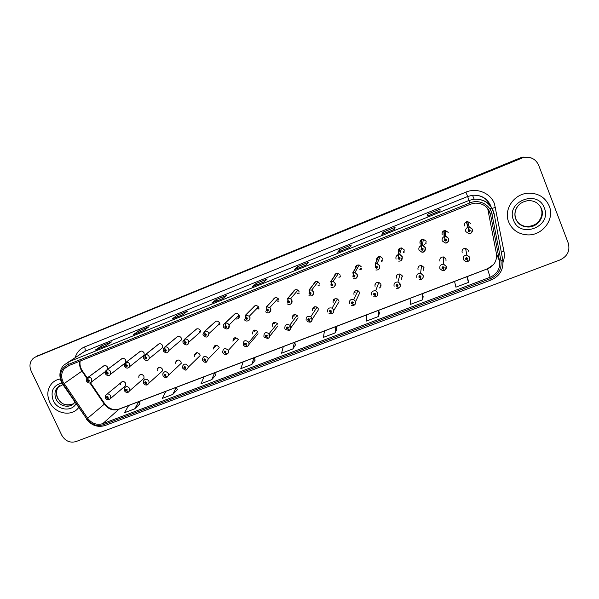 <?xml version="1.0" encoding="UTF-8"?>
<svg xmlns="http://www.w3.org/2000/svg" width="599" height="599" viewBox="0 0 599 599"><rect width="100%" height="100%" fill="white"/><g stroke="black" fill="none" stroke-linecap="round" stroke-linejoin="round"><path stroke-width="0.9" d="M124.39 390.563L124.382 388.212C126.03 386.018 127.782 386.108 129.646 388.481L129.781 390.66L144.022 378.261L143.902 376.179C142.128 373.918 140.451 373.836 138.863 375.932L138.826 377.782M143.573 383.15L143.46 381.046C145.048 378.583 146.845 378.59 148.874 381.054L149.076 382.978L162.516 370.863L162.329 369.021C160.397 366.663 158.675 366.67 157.148 369.029L157.23 370.744M162.988 375.64L162.801 373.866C164.268 371.066 166.118 370.961 168.341 373.536L168.604 375.139L181.22 363.308L180.98 361.781C178.854 359.318 177.087 359.43 175.679 362.103L175.866 363.653M182.665 368.033L182.425 366.655C183.698 363.473 185.578 363.234 188.064 365.922L188.341 367.127L200.118 355.596L199.856 354.443C197.49 351.883 195.693 352.122 194.465 355.162L194.72 356.442M202.582 360.328L202.365 359.422C203.353 355.821 205.247 355.409 208.048 358.202L208.272 358.943L219.182 347.727L218.972 347.023C216.299 344.358 214.494 344.754 213.536 348.199L213.768 349.037M222.768 352.526L222.641 352.145C223.232 348.094 225.112 347.51 228.286 350.385L238.32 339.506C235.302 336.765 233.505 337.327 232.929 341.198L235.639 338.308M379.429 287.954C380.867 287.041 381.331 285.775 380.814 284.158L378.875 282.384C375.887 282.151 374.615 283.492 375.064 286.389M381.039 285.087L380.268 285.663M401.39 279.284L402.236 275.832L400.072 273.99C397.167 273.923 395.946 275.293 396.411 278.101M402.431 276.543L401.929 277.097M423.62 270.276L423.942 267.401L421.584 265.507C418.746 265.574 417.563 266.974 418.035 269.7M424.077 267.82L423.852 268.195M446.015 260.902L445.933 258.858L443.402 256.926C440.617 257.106 439.471 258.521 439.951 261.186M468.433 251.198L468.223 250.202L465.535 248.248C462.795 248.51 461.672 249.948 462.158 252.561M124.33 386.804L125.745 385.524L125.7 383.248C124.045 381.069 122.413 380.927 120.788 382.806L120.654 384.753M124.143 363.81L124.525 363.69M125.805 362.447L125.76 360.134C124.42 358.165 122.885 357.85 121.17 359.19M140.286 351.306L125.768 362.477L125.565 366.056C126.681 367 127.258 366.775 127.295 365.375L126.045 364.791L125.992 362.388C127.609 362.006 128.86 362.59 129.743 364.14L129.826 366.483L144.149 355.125L144.082 352.878C142.697 350.864 141.132 350.572 139.395 351.987M158.795 343.953L145.085 354.84L144.913 358.434C146.036 359.385 146.62 359.153 146.665 357.738L145.407 357.154L145.317 354.75C146.957 354.361 148.215 354.945 149.091 356.51L149.271 358.569L162.786 347.51L162.621 345.541C161.198 343.482 159.604 343.205 157.844 344.71M177.536 336.511L164.658 347.106L164.942 349.449L164.508 350.707C165.638 351.665 166.237 351.433 166.29 350.003L165.017 349.419L164.89 347.016C166.544 346.619 167.817 347.21 168.693 348.783L168.948 350.467L181.632 339.715L181.392 338.106C179.917 335.994 178.285 335.747 176.51 337.357M196.509 328.978L184.477 339.266L184.806 341.61L184.357 342.883C185.503 343.848 186.102 343.609 186.162 342.171L184.881 341.58L184.717 339.176C186.386 338.779 187.667 339.371 188.55 340.951L188.827 342.149L200.658 331.719L200.395 330.573C198.861 328.417 197.191 328.2 195.401 329.922M215.715 321.349L204.559 331.329L204.925 333.673L204.469 334.961C205.622 335.927 206.228 335.687 206.303 334.235L205.008 333.643L204.798 331.24C206.49 330.828 207.786 331.427 208.669 333.022L208.871 333.621L219.826 323.527L219.638 322.958C218.029 320.735 216.321 320.555 214.524 322.412M235.332 318.9C238.305 319.447 239.57 318.226 239.113 315.239L239.098 315.201C237.399 312.955 235.654 312.828 233.88 314.834M259.082 308.867L257.63 308.68M279.044 301.035L277.509 300.968M299.268 293.068L297.681 293.151M319.746 284.959L318.174 285.221M340.502 276.708L339.004 277.157M361.534 268.285L360.194 268.914M382.843 259.681L381.765 260.438M404.415 250.869L403.696 251.64M426.241 241.831L425.911 242.415M107.872 369.134L107.663 367.307C106.352 365.375 104.847 365.038 103.155 366.303M257.914 331.898L257.78 331.629C254.44 329.173 252.703 329.952 252.583 333.965M277.749 324.186L277.322 323.482C273.953 321.573 272.29 322.509 272.358 326.283M297.838 316.384L297.082 315.321C293.742 313.898 292.177 314.962 292.379 318.511M318.189 308.485L317.096 307.145C313.831 306.134 312.349 307.294 312.656 310.634M338.794 300.481L337.387 298.946C334.22 298.257 332.819 299.493 333.186 302.652M359.67 292.372L357.977 290.695C354.908 290.26 353.575 291.556 353.994 294.573M258.843 307.429L258.491 306.823C256.597 305.063 254.927 305.183 253.474 307.19M278.812 299.515L278.063 298.459C276.057 297.134 274.477 297.478 273.309 299.478M299.043 291.503L297.883 290.118C295.809 289.16 294.319 289.699 293.405 291.72M319.537 283.387L318.002 281.785C315.86 281.118 314.445 281.829 313.764 283.919M340.292 275.166L338.435 273.429C336.189 273.002 334.848 273.885 334.407 276.094M361.317 266.84L359.183 265.013C356.779 264.803 355.507 265.889 355.379 268.262M382.611 258.401L380.245 256.514C377.61 256.552 376.434 257.855 376.726 260.445M404.198 249.858L401.63 247.934C398.919 248.143 397.818 249.558 398.32 252.179M426.061 241.195L423.328 239.241C420.67 239.555 419.599 240.985 420.109 243.553M448.217 232.419L445.334 230.45C442.728 230.84 441.68 232.292 442.189 234.808M470.679 223.524L467.662 221.54C465.086 221.997 464.053 223.464 464.569 225.943M377.602 258.513L377.475 257.39M356.54 266.241L356.547 265.544M49.65 402.011C54.779 413.804 71.805 417.166 78.604 407.62C71.805 417.166 54.779 413.804 49.65 402.011C46.662 395.011 47.366 388.841 51.761 383.51C47.366 388.841 46.662 395.011 49.65 402.011M508.686 222.027C512.19 229.941 518.434 234.224 527.427 234.875C542.275 235.856 554.914 219.466 549.276 206.116C545.187 197.123 537.992 192.833 527.674 193.237C513.62 194.196 503.459 209.83 508.686 222.027C512.19 229.941 518.434 234.224 527.427 234.875C542.275 235.856 554.914 219.466 549.276 206.116C545.187 197.123 537.992 192.833 527.674 193.237C513.62 194.196 503.459 209.83 508.686 222.027M62.955 381.713C60.881 376.823 61.33 372.473 64.31 368.662L68.308 365.809L470.485 204.199L474.797 203.143C483.108 203.016 488.357 206.827 490.559 214.592L499.544 261.067C500.39 268.584 497.252 273.975 490.124 277.255L102.766 423.643C96.828 425.365 91.789 423.568 87.641 418.259L62.955 381.713M61.914 382.125L86.705 418.851C91.25 424.669 96.776 426.638 103.283 424.751L490.626 278.535C498.45 274.948 501.895 269.026 500.966 260.782L491.996 214.285C490.446 204.791 479.08 198.92 469.968 202.881L67.777 364.679C60.948 368.355 58.994 374.173 61.914 382.125M531.53 158.046L523.301 157.23L520.778 158.001L35.326 357.049L520.778 158.001L523.301 157.23L531.53 158.046M427.409 216.014L440.025 210.923L440.033 209.163L427.656 214.165L427.394 216.037L440.025 210.938L427.394 216.037M428.255 215.67L427.656 214.165M394.194 229.432L395.093 227.321L383.046 232.187L381.915 234.389L394.194 229.432L381.915 234.389M383.652 233.67L383.046 232.187M349.614 247.417L351.343 244.998L339.618 249.738L337.664 252.239L349.614 247.417L337.664 252.239M340.225 251.191L339.618 249.738M306.224 264.93L308.747 262.205L297.321 266.825L294.588 269.625L306.224 264.93M294.648 269.58L306.246 264.9L294.588 269.625M297.935 268.255L297.321 266.825M105.596 345.878L111.504 341.902L101.448 345.96L95.376 350.003L105.596 345.878M102.062 347.293L101.448 345.96M143.685 330.513L148.986 326.755L138.668 330.925L133.203 334.744L143.685 330.513M139.282 332.273L138.668 330.925M182.747 314.752L187.412 311.233L176.84 315.501L171.995 319.087L182.747 314.752M182.762 314.737L171.995 319.087M177.454 316.871L176.84 315.501M222.835 298.572L226.819 295.307L215.977 299.687L211.799 303.027L222.835 298.572L211.799 303.027M216.583 301.08L215.977 299.687M263.979 281.972L267.251 278.969L256.125 283.469L252.651 286.547L263.979 281.972L252.651 286.547M256.731 284.877L256.125 283.469M60.357 378.965C56.927 379.526 54.06 381.046 51.761 383.51C54.06 381.046 56.927 379.526 60.357 378.965M538.673 165.249C535.761 159.049 530.759 156.429 523.668 157.395L35.67 356.899L33.402 358.247C29.808 361.624 29.044 365.847 31.126 370.916L61.764 435.218C65.194 441.021 69.896 443.155 75.878 441.62L560.035 259.921C567.5 256.305 570.241 250.704 568.264 243.127L538.673 165.249M379.511 312.858L378.336 316.557L378.388 310.402L366.678 314.864L366.416 321.071L378.336 316.557M422.804 299.71L422.063 293.78L410.03 298.354L410.562 304.352L422.804 299.71L423.134 296.288M467.961 279.261L468.5 282.399L466.913 276.701L454.559 281.403L455.914 287.168L468.5 282.399M251.812 364.484L254.013 357.753L243.172 361.878L240.791 368.662L251.812 364.484L255.181 360.074M211.784 379.646L214.629 372.743L204.057 376.771L201.039 383.719L211.784 379.646L215.82 375.026M172.759 394.434L176.218 387.366L165.908 391.297L162.292 398.402L172.759 394.434L177.431 389.605M134.708 408.847L138.743 401.637L128.68 405.463L124.495 412.718L134.708 408.847L139.979 403.831M335.043 332.954L335.852 326.597L324.441 330.94L323.438 337.349L335.043 332.954L336.975 329.008M292.881 348.925L295.599 344.732L294.401 342.373L283.282 346.611L281.575 353.208L292.881 348.925L294.401 342.373M254.013 357.753L255.196 360.104M214.629 372.743L215.835 375.049M176.218 387.366L177.446 389.635M138.743 401.637L139.994 403.861M335.852 326.597L336.99 329.038M378.388 310.402L379.496 312.895M422.063 293.78L423.141 296.318M466.913 276.701L467.969 279.291M531.126 157.874L522.934 157.065L520.426 157.837L36.853 356.158M103.927 365.742L87.858 377.46L87.596 381.024C88.697 381.952 89.266 381.735 89.288 380.358L88.06 379.773L88.779 380.56L88.105 380.822L87.986 379.803M88.06 379.773L88.083 377.377C89.663 377.003 90.891 377.587 91.767 379.107L91.669 381.81L90.831 382.634M104.144 365.652L88.083 377.377M105.454 397.886L105.536 395.333C107.221 393.371 108.928 393.536 110.665 395.812L110.725 398.185L109.355 399.503L107.827 398.298L108.224 397.085C107.116 396.156 106.547 396.373 106.517 397.743L107.753 398.328L107.52 397.781M107.753 398.328L109.228 399.54M107.693 397.654L107.827 398.298M122.001 358.561L106.697 370.017L106.457 373.589C107.573 374.525 108.142 374.3 108.172 372.915L106.936 372.331L107.655 373.117L106.974 373.387L106.862 372.361M106.936 372.331L106.922 369.927C108.516 369.553 109.752 370.137 110.635 371.672L110.62 374.225L109.684 375.214M122.211 358.479L106.922 369.927M126.045 364.791L126.786 365.899L126.082 365.854L125.97 364.821M140.503 351.216L125.992 362.388M145.407 357.154L146.163 358.232L145.437 358.224L145.332 357.184M159.02 343.863L145.317 354.75M165.017 349.419L165.788 350.452L165.039 350.497L164.942 349.449M177.761 336.421L164.89 347.016M128.306 392.203L129.781 390.66L128.306 392.203L126.816 390.975L127.22 389.754C126.112 388.811 125.535 389.036 125.498 390.413L126.741 390.997L126 389.919L126.703 389.949L126.816 390.975M126.741 390.997L128.179 392.233M147.504 384.813L149.076 382.978L147.504 384.813L146.044 383.555L146.463 382.319C145.347 381.376 144.763 381.6 144.718 382.993L145.969 383.585L145.213 382.529L145.939 382.521L146.044 383.555M145.969 383.585L147.376 384.843M166.949 377.325L168.604 375.139L166.949 377.325L165.519 376.037L165.953 374.794C164.83 373.851 164.238 374.076 164.186 375.483L165.444 376.067L164.68 375.056L165.421 375.004L165.519 376.037M165.444 376.067L166.822 377.348M184.881 341.58L185.66 342.553L184.904 342.673L184.806 341.61M196.734 328.888L184.717 339.176M205.008 333.643L205.779 334.542L205.023 334.744L204.925 333.673M215.939 321.259L204.798 331.24M235.16 313.629L224.902 323.288L225.314 325.631L224.85 326.927C226.003 327.9 226.624 327.66 226.699 326.193L225.396 325.594L226.145 326.418L225.404 326.71L225.314 325.631M225.396 325.594L225.142 323.19C226.841 322.779 228.137 323.37 229.035 324.95L229.05 324.987C229.597 326.507 229.252 327.735 228.024 328.664M235.392 313.539L225.142 323.19M186.641 369.74L188.341 367.127L186.641 369.74L185.248 368.43L185.69 367.18C184.559 366.221 183.96 366.453 183.9 367.868L185.173 368.46L184.402 367.487L185.158 367.382L185.248 368.43M185.173 368.46L186.506 369.763M206.595 362.058L208.272 358.943L206.595 362.058L205.24 360.718L205.689 359.452C204.551 358.494 203.945 358.726 203.877 360.156L205.157 360.755L204.386 359.834L205.143 359.67L205.24 360.718M205.157 360.755L206.453 362.081M226.804 354.271C228.241 353.485 228.766 352.272 228.376 350.617C228.803 352.242 228.309 353.44 226.894 354.211L225.486 352.908L225.95 351.635C224.797 350.662 224.191 350.902 224.108 352.347L225.404 352.946L224.647 352.092L225.396 351.845L225.486 352.908M225.404 352.946L226.647 354.301M254.852 305.812L245.515 315.141L245.972 317.477L245.493 318.788C246.661 319.769 247.282 319.522 247.372 318.047L246.054 317.448L246.81 318.271L246.099 318.638L245.972 317.477M245.762 317.006L245.463 318.032M246.054 317.448L245.762 315.044L249.334 316.212L249.701 316.849C250.24 318.368 249.895 319.596 248.667 320.54M255.084 305.715L245.762 315.044M274.791 297.89L266.405 306.883L266.907 309.219L266.413 310.544C267.588 311.532 268.217 311.278 268.322 309.795L266.989 309.189L267.746 310.02L267.079 310.454L266.907 309.219M267.775 310.132L267.364 309.758M266.69 308.717L266.353 309.915M266.989 309.189L266.652 306.785L269.835 307.489L270.628 308.597C271.167 310.117 270.815 311.353 269.58 312.311M275.031 297.8L266.652 306.785M294.985 289.871L287.572 298.519L288.126 300.848L287.617 302.188C288.8 303.184 289.437 302.929 289.549 301.424L288.209 300.818L288.965 301.656L288.351 302.143L288.126 300.848M289.003 301.791L288.523 301.387M287.887 300.324L287.535 301.724M288.209 300.818L287.82 298.414L290.612 298.781L291.833 300.234C292.364 301.754 292.012 302.997 290.785 303.97M295.225 289.774L287.82 298.414M315.433 281.755L309.024 290.036L309.623 292.372L309.106 293.72C310.297 294.715 310.948 294.461 311.061 292.948L309.713 292.334L310.477 293.181L309.9 293.705L309.623 292.372M310.507 293.323L309.975 292.918M309.032 293.458L309.384 291.818M309.713 292.334L309.279 289.938L311.712 290.081L313.322 291.765C313.854 293.278 313.502 294.521 312.274 295.509M315.688 281.65L309.279 289.938M336.159 273.518L330.768 281.44L331.419 283.769L330.888 285.131C332.086 286.142 332.745 285.88 332.872 284.353L331.509 283.739L332.273 284.585L331.734 285.139L331.419 283.769M332.31 284.735L331.719 284.315M331.165 283.192L330.888 285.131M331.509 283.739L331.03 281.335L333.156 281.343L335.111 283.177C335.627 284.682 335.283 285.933 334.062 286.928M336.406 273.421L331.03 281.335M243.209 344.627C243.329 340.419 245.141 339.611 248.645 342.186L248.787 342.471C249.364 344.193 248.885 345.473 247.357 346.327L245.994 345.002L246.474 343.714C245.32 342.733 244.699 342.972 244.609 344.432L245.912 345.031L245.171 344.215L245.912 343.923L245.62 343.676M258.072 333.793L248.959 344.462M248.727 342.336L248.286 342.845M245.912 345.031L247.117 346.424M245.912 343.923L245.994 345.002M263.912 336.631C263.837 332.677 265.574 331.704 269.116 333.703L269.565 334.444C270.134 336.181 269.647 337.477 268.097 338.338L266.78 336.982L267.266 335.68C266.106 334.699 265.477 334.938 265.379 336.413L266.697 337.012L265.949 336.189L266.652 335.807L266.78 336.982M266.72 335.942L266.338 335.642M277.951 325.878L269.775 336.219M269.43 334.175L268.779 334.991M266.697 337.012L267.85 338.435M284.884 328.529C284.667 324.815 286.315 323.707 289.819 325.197L290.612 326.313C291.189 328.065 290.687 329.375 289.115 330.244L287.842 328.858L288.344 327.541C287.176 326.552 286.539 326.799 286.434 328.282L287.76 328.888L287.003 328.065L287.67 327.623L287.842 328.858M287.79 327.833L287.348 327.503M298.07 317.822L290.859 327.825M290.388 325.886L289.572 326.994M287.76 328.888L288.86 330.341M306.149 320.315C305.827 316.819 307.377 315.606 310.806 316.676L311.952 318.076C312.521 319.836 312.004 321.161 310.409 322.045L309.189 320.622L309.705 319.297C308.522 318.301 307.879 318.556 307.766 320.046L309.106 320.66L308.343 319.821L308.972 319.342L309.189 320.622M309.151 319.656L308.882 320.068M309.144 319.604L308.635 319.267M318.421 309.788L312.206 319.26M311.6 317.455L310.671 318.885M309.106 320.66L310.155 322.142M327.69 311.997C327.294 308.68 328.761 307.384 332.093 308.111L333.576 309.728C334.137 311.502 333.606 312.835 331.988 313.734L330.82 312.281L331.344 310.941C330.161 309.938 329.51 310.192 329.383 311.697L330.738 312.311L329.974 311.473L330.566 310.956L330.82 312.281M330.79 311.293L330.513 311.72M330.775 311.263L330.214 310.926M339.027 301.739L333.793 310.522M330.738 312.311L331.734 313.831M357.146 265.185L352.811 272.725L353.515 275.053L352.968 276.431C354.174 277.442 354.84 277.18 354.975 275.637L353.605 275.023L354.376 275.877L353.859 276.446L353.515 275.053M354.406 276.027L353.747 275.66M353.253 274.462L352.908 276.453M353.605 275.023L353.073 272.62L354.945 272.545L357.191 274.469C357.708 275.967 357.356 277.217 356.15 278.228M357.401 265.087L353.073 272.62M378.411 256.746L375.154 263.897L375.91 266.218L375.356 267.603C376.561 268.629 377.243 268.359 377.392 266.802L376 266.181L376.778 267.042L376.284 267.626L375.91 266.218M376.808 267.176L376.09 266.869M375.64 265.604L375.236 267.648M376 266.181L375.423 263.792L377.085 263.657L379.579 265.642C380.08 267.124 379.744 268.382 378.553 269.408M378.665 256.642L375.423 263.792M399.952 248.188L397.811 254.934L398.62 257.263L398.05 258.663C399.263 259.689 399.952 259.419 400.11 257.847L398.709 257.226L399.496 258.094L399.024 258.686L398.62 257.263M399.518 258.199L398.769 258.079M398.709 257.226L398.08 254.83L399.578 254.665L402.273 256.694L401.27 260.453M400.207 248.091L398.08 254.83M421.786 239.525L420.783 245.86L421.651 248.173L421.06 249.588C422.288 250.629 422.984 250.352 423.156 248.765L421.741 248.143L422.527 249.012L422.063 249.618L421.651 248.173M422.542 249.072L421.733 249.019M421.741 248.143L421.06 245.747L422.407 245.568L425.29 247.619C425.814 250.375 424.654 251.872 421.808 252.134L419.038 250.127M422.04 239.42L421.06 245.747M443.904 230.735L444.076 236.65L445.005 238.964L444.398 240.394C445.634 241.434 446.345 241.157 446.517 239.555L445.094 238.926L445.881 239.81L445.431 240.416L445.005 238.964M445.881 239.802L445.027 239.847M444.802 238.065L445.05 238.791M445.094 238.926L444.353 236.538L445.589 236.343L448.629 238.424C449.153 241.12 448.022 242.64 445.222 242.992L442.287 240.948M444.166 230.637L444.353 236.538M466.321 221.84L468.688 229.619L468.066 231.064C469.309 232.113 470.028 231.835 470.215 230.218L468.777 229.582L469.571 230.473L469.129 231.087L468.688 229.619M469.526 230.383L468.688 230.622M468.014 227.313L468.957 230.233M468.777 229.582L467.984 227.201L469.114 226.999L472.297 229.088C472.821 231.746 471.705 233.288 468.95 233.715L465.85 231.633C465.303 229.739 465.925 228.301 467.699 227.313M466.584 221.727L467.984 227.201M349.524 303.566C349.09 300.399 350.482 299.043 353.709 299.5L355.492 301.26C356.046 303.057 355.507 304.404 353.867 305.31L352.751 303.82L353.29 302.473C352.092 301.462 351.433 301.716 351.299 303.236L352.661 303.858L351.89 303.012L352.459 302.465L352.751 303.82M352.654 302.817L352.085 302.48M359.902 293.54L359.168 293.997L355.604 301.596M352.661 303.858L353.605 305.408M371.657 295.015C371.193 291.975 372.526 290.575 375.663 290.815L377.707 292.679C378.261 294.491 377.707 295.854 376.045 296.767L374.974 295.247L375.528 293.884C374.33 292.866 373.656 293.128 373.514 294.663L374.884 295.285L374.113 294.431L374.66 293.869L374.974 295.247M374.839 294.296L374.667 294.678M374.824 294.251L374.255 293.929M374.884 295.285L375.835 296.715M377.482 292.237L377.153 293.121M374.944 294.191L374.704 294.663M394.097 286.352C393.61 283.409 394.891 281.972 397.953 282.039L400.229 283.986C400.783 285.805 400.214 287.183 398.522 288.112L397.511 286.554L398.08 285.176C396.867 284.158 396.186 284.42 396.029 285.97L397.422 286.592L396.643 285.73L397.167 285.154L397.511 286.554M397.481 285.468L396.733 285.274M397.422 286.592L398.305 287.999M399.578 282.975L399.136 284.72M397.339 285.558L397.234 285.97M416.852 277.569C416.35 274.701 417.593 273.234 420.58 273.166L423.066 275.166C423.613 277.008 423.029 278.393 421.314 279.329L420.356 277.741L420.94 276.349C419.719 275.323 419.03 275.592 418.866 277.15L420.266 277.779L419.487 276.91L419.989 276.326L420.356 277.741M420.101 276.775L419.532 276.513M420.266 277.779L421.082 279.134M420.326 276.611L420.086 277.15M439.913 268.659C439.404 265.859 440.617 264.369 443.552 264.189L446.15 266.345C446.884 267.446 446.3 268.816 444.413 270.463L443.522 268.809L444.121 267.401C442.893 266.368 442.189 266.637 442.017 268.217L443.432 268.846L442.646 267.97L443.14 267.371L443.522 268.809M443.208 267.858L442.654 267.633M443.432 268.846L444.136 270.059M443.477 267.611L443.253 268.21M467.856 261.404L467.018 259.749L467.632 258.326C466.396 257.278 465.685 257.555 465.498 259.15L466.921 259.779L466.134 258.903L466.614 258.296L467.018 259.749M466.643 258.805L466.119 258.641M466.711 258.319L466.786 258.723M466.921 259.779L467.4 260.572M466.943 258.483L466.741 259.142M490.559 214.592L487.579 208.295M490.124 277.255L487.496 268.914C494.235 265.799 497.207 260.67 496.399 253.549L487.863 209.455M489.615 208.557L491.42 208.003M79.989 361.122C79.323 363.863 79.615 366.595 80.85 369.321L86.795 378.381M75.197 357.543C76.687 352.534 79.794 349.015 84.511 346.978L465.925 192.129L467.632 196.502L84.601 351.433L80.551 354.061M465.925 192.129C476.849 187.42 490.551 193.005 494.482 203.832L503.961 251.385C504.65 255.099 504.351 258.746 503.055 262.325M490.521 205.786C486.994 198.336 480.997 194.832 472.514 195.267L467.632 196.502L469.024 200.448L474.168 199.16C484.628 198.883 491.247 203.623 494.033 213.394L493.673 212.772M61.525 382.207L63.127 384.251M86.361 419.008C91.437 425.515 97.674 427.686 105.087 425.515L103.283 424.751M490.626 278.535L491.225 279.943C499.925 275.959 503.774 269.31 502.786 260.011L494.04 213.431M500.966 260.782L502.786 260.011L494.033 213.394M62.805 384.446L86.705 418.851M491.996 214.285L493.853 213.611C491.105 203.795 484.546 198.98 474.168 199.16L472.514 195.267C481.012 194.712 487.069 198.187 490.693 205.697M469.968 202.881L469.024 200.448L68.383 361.961L67.777 364.679M61.427 382.005C58.852 375.76 59.563 370.204 63.561 365.338L84.601 351.433C85.425 350.617 85.395 349.135 84.511 346.978M521.13 158.166L520.426 157.837M35.67 356.899L38.725 355.117M490.776 206.483L490.566 205.906M501.266 252.097L503.961 251.385M492.206 208.325L495.523 207.434M499.544 261.067L496.384 253.467M64.063 383.652L82.392 370.818L87.267 378.014M87.641 418.259L104.301 404.198C108.247 409.259 113.054 410.959 118.737 409.297L128.65 405.523M89.925 382.993L104.301 404.198L104.75 403.786C108.868 408.87 113.69 410.607 119.201 409.005L487.466 268.801L493.613 264.488M102.766 423.643L119.201 409.005M138.766 401.674L165.878 391.349M176.241 387.403L204.034 376.823M214.644 372.788L243.149 361.931M254.028 357.79L283.275 346.664M294.423 342.418L324.433 330.992M335.867 326.635L366.67 314.909M378.403 310.447L410.038 298.407M422.078 293.817L454.574 281.448M466.935 276.745L487.466 268.801M104.076 403.861L104.75 403.786L90.516 382.798M81.838 371.073L82.392 370.818C80.281 367.629 79.555 364.364 80.199 361.032M86.57 381.211L86.833 378.328L87.858 377.46M59.683 385.674L58.702 386.647C56.096 389.994 55.707 393.813 57.549 398.118C61.697 404.774 67.013 406.669 73.49 403.778C65.987 406.227 60.739 404.288 57.729 397.961C55.872 393.655 56.194 389.882 58.702 386.647L57.264 387.658C54.644 391.012 54.262 394.846 56.104 399.159C59.428 406.856 70.652 408.788 74.74 402.326L74.868 402.139M61.937 383.016C53.109 385.389 50.211 391.252 53.259 400.596C57.362 410.135 71.446 412.157 75.998 403.801M59.526 385.763L57.264 387.658L62.932 384.618M105.394 373.783L105.551 371.058L106.697 370.017M124.517 366.386C126.396 368.647 128.164 368.677 129.826 366.483L128.778 367.704M124.457 366.259L124.502 363.743L125.768 362.477M143.82 358.771C145.901 361.137 147.721 361.07 149.271 358.569L148.118 360.104M143.76 358.644L143.685 356.398L145.085 354.84M163.37 351.059C165.908 353.545 167.772 353.35 168.948 350.467L167.705 352.392M163.317 350.924L163.13 349.052L164.658 347.106M515.814 218.89C518.098 224.011 522.163 226.722 527.996 227.021C537.318 227.403 545.023 217.108 541.503 208.789C538.988 203.218 534.54 200.5 528.161 200.62C520.673 201.826 517.663 205.757 516.301 208.512C514.638 212.009 514.451 215.505 515.739 219.009C518.135 224.161 522.223 226.834 527.996 227.021L527.622 226.557C536.899 226.939 544.573 216.681 541.062 208.4M517.319 221.652C519.932 224.805 523.361 226.437 527.622 226.557C533.342 225.838 537.176 223.959 539.115 220.919M544.356 208.04C537.782 188.767 505.414 201.721 513.508 220.14C519.932 239.128 552.241 226.714 544.356 208.04M518.712 205.105C515.08 209.276 514.107 213.865 515.806 218.867M199.422 331.427L200.658 331.846M183.182 343.249C186.319 345.788 188.206 345.421 188.827 342.149L187.547 344.59M183.122 343.115L182.875 341.722L184.477 339.266M218.508 323.992L219.885 324.351M203.241 335.335C206.108 338.098 207.988 337.529 208.871 333.621L207.651 336.683M203.181 335.193L202.964 334.399L204.559 331.329M237.855 316.459L239.353 316.744M239.226 317.343L237.466 316.834M223.502 327.174L223.449 327.039C222.955 325.362 223.434 324.111 224.902 323.288M215.857 345.87L215.73 345.219M235.34 337.664L235.459 338.502M235.07 338.914L234.771 337.754M257.465 308.844L259.067 309.009M277.359 301.125L279.029 301.162M297.553 293.308L299.245 293.181M314.677 282.735L314.64 282.286M318.062 285.371L319.731 285.064M335.799 273.713L335.754 274.117M335.155 275.001L335.051 274.379M338.914 277.292L340.494 276.798M247.275 346.387C248.802 345.548 249.304 344.245 248.78 342.478L257.765 331.636M254.642 330.071L254.889 331.337M254.35 331.427L254.051 330.236M277.584 323.977L276.895 324.022M274.192 322.412L274.432 323.737M273.87 323.834L273.571 322.651M293.989 314.685L294.221 316.04M293.63 316.145L293.345 315.014M314.026 306.89L314.25 308.253M313.636 308.365L313.367 307.332M334.317 299.036L334.542 300.361M333.898 300.481L333.65 299.605M356.487 265.597L356.465 266.375M355.956 267.259L355.754 266.458M360.119 269.048L361.526 268.367M361.182 269.445L359.729 269.767M377.43 257.443L377.55 258.641M376.936 259.067L376.756 258.536M381.705 260.565L382.836 259.756M382.491 260.984L381.353 261.404M398.649 249.274L398.867 250.479M403.659 251.76L404.422 250.936M404.108 252.351L403.382 252.763M396.096 259.127C395.542 257.293 396.111 255.893 397.811 254.934M420.176 241.105L420.378 241.951M425.904 242.528L426.248 241.891M426.054 243.508L424.114 244.504M420.184 243.112L419.906 242.715M419.023 250.09C418.469 248.233 419.053 246.825 420.783 245.86M442.272 240.925C441.725 239.053 442.324 237.631 444.076 236.65M354.863 291.121L355.087 292.364M354.421 292.499L354.211 291.848M380.208 285.813L381.039 285.169M375.67 283.17L375.895 284.27M401.892 277.24L402.438 276.626M396.763 275.181L396.98 276.072M423.837 268.337L424.092 267.888M418.154 267.169L418.327 267.768M443.402 256.926L443.552 264.189L446.218 266.226L445.416 269.775M444.144 270.568L442.489 270.681L439.928 268.696M463.304 259.622C462.795 256.874 463.985 255.361 466.868 255.092L469.698 257.158L468.95 260.662M467.579 261.546L466.044 261.681L463.312 259.644M107.124 394.03L120.788 382.806M216.486 345.241L213.536 348.199M197.131 352.616L194.465 355.162M178.015 359.969L175.679 362.103M159.184 367.247L157.148 369.029M140.623 374.442L138.863 375.932M64.31 368.662L69.117 365.487M105.087 425.515L491.225 279.943M523.668 157.395L522.934 157.065M264.009 281.942L252.718 286.502M222.873 298.542L211.881 302.974M182.792 314.715L172.093 319.035M143.738 330.476L133.307 334.684M105.656 345.84L95.496 349.943M349.629 247.394L337.701 252.209M394.202 229.41L381.945 234.359M105.304 371.59L91.669 381.81C90.037 383.577 88.36 383.412 86.623 381.323M125.745 385.524L109.355 399.503M105.521 398.028C106.367 399.451 107.565 399.975 109.115 399.6M124.697 363.383L110.62 374.225C108.966 376.179 107.243 376.067 105.454 373.903M124.465 390.713C125.311 392.143 126.516 392.674 128.074 392.293M143.64 383.3C144.494 384.745 145.707 385.284 147.272 384.902M163.063 375.798C164.545 377.482 165.758 378.021 166.717 377.415M185.286 342.134L184.866 342.501M205.472 334.212L204.993 334.646M239.353 316.729L237.87 316.452M239.098 315.201L229.05 324.987C228.721 329.345 226.894 330.116 223.562 327.316M225.905 326.215L225.404 326.702M184.777 367.127L184.402 367.487M182.732 368.198C184.634 369.987 185.862 370.526 186.409 369.83M204.806 359.415L204.386 359.834M202.657 360.493C203.525 361.983 204.753 362.537 206.356 362.148M225.104 351.598L224.647 352.092M222.843 352.699C223.697 354.189 224.939 354.75 226.564 354.368M244.34 319.537C246.601 323.243 251.415 319.2 249.686 316.856L249.334 316.212L258.491 306.823M246.556 318.174L246.099 318.638M245.41 318.451L244.849 319.027M265.597 311.824C268.479 313.936 270.149 312.873 270.598 308.62L269.835 307.489L278.063 298.459M267.491 310.005L267.079 310.454M287.146 303.865C290.223 305.295 291.773 304.097 291.795 300.271L290.612 298.781L297.883 290.118M288.711 301.709L288.351 302.143M308.957 295.681C312.086 296.535 313.524 295.24 313.277 291.81L311.712 290.081L318.002 281.785M310.215 293.285L309.9 293.705M331.007 287.288C334.055 287.805 335.403 286.449 335.051 283.237L333.156 281.343L338.435 273.429M331.996 284.742L331.734 285.139M245.635 343.721L245.178 344.238M243.291 344.792C244.152 346.312 245.403 346.873 247.035 346.484M276.933 323.977L277.622 323.932M277.322 323.482L269.116 333.703L269.543 334.467C270.067 336.234 269.557 337.544 268.023 338.398M266.413 335.777L266.001 336.279M264.264 337.252L267.783 338.495M297.082 315.321L289.819 325.197L290.582 326.35C290.5 329.18 289.991 330.498 289.047 330.304M287.468 327.713L287.101 328.2M285.581 329.54L288.8 330.393M317.096 307.145L310.806 316.676L311.907 318.129C312.072 320.607 311.555 321.925 310.349 322.097M308.807 319.529L308.492 320.001M307.182 321.641L310.102 322.195M337.387 298.946L332.093 308.111L333.523 309.788C334.04 311.585 333.508 312.91 331.936 313.786M330.423 311.225L330.161 311.682M329.061 313.547L331.689 313.876M353.305 278.73C356.203 279.044 357.476 277.651 357.124 274.544L354.945 272.545L359.183 265.013M354.069 276.064L353.859 276.446M375.865 270.007C378.628 270.186 379.848 268.764 379.511 265.731C378.283 264.092 377.475 263.403 377.085 263.657L380.245 256.514M398.694 261.142C401.345 261.224 402.521 259.771 402.199 256.791C400.821 255.039 399.952 254.335 399.578 254.665L401.63 247.934M399.406 257.952L399.293 258.334M421.808 252.134C423.897 252.636 425.028 251.161 425.215 247.724C423.718 245.897 422.789 245.178 422.407 245.568L423.328 239.241M422.235 248.757L422.16 249.296M445.222 242.992C447.281 243.411 448.389 241.921 448.554 238.537C446.959 236.635 445.97 235.909 445.589 236.343L445.334 230.45M445.282 239.473L445.312 240.102M468.95 233.715C470.979 234.067 472.072 232.562 472.222 229.207C470.522 227.253 469.481 226.512 469.114 226.999L467.662 221.54M357.977 290.695L353.709 299.5L355.432 301.342C355.941 303.139 355.409 304.479 353.822 305.355M352.339 302.802L352.122 303.244M351.201 305.28L353.567 305.453M378.875 282.384L375.663 290.815L377.647 292.769C378.149 294.581 377.602 295.928 376.007 296.812M374.54 294.251L374.382 294.678M373.604 296.849L375.745 296.909M400.072 273.99L397.953 282.039L400.162 284.083C400.664 285.903 400.11 287.258 398.492 288.149M397.047 285.581L396.942 285.993M396.276 288.269L398.23 288.254M421.584 265.507L420.58 273.166L422.991 275.278C423.493 277.105 422.931 278.468 421.292 279.366M419.862 276.79L419.809 277.18M419.832 276.326L419.772 276.768M419.24 279.538L421.03 279.471M465.535 248.248L466.868 255.092L469.631 257.285C469.938 259.449 469.346 260.827 467.856 261.434"/></g></svg>

